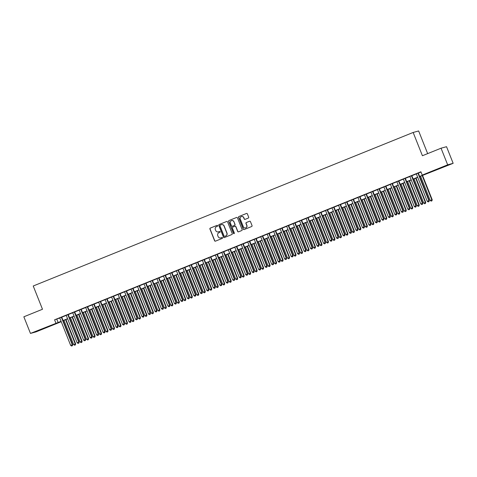 <?xml version="1.0" encoding="UTF-8"?>
<svg xmlns="http://www.w3.org/2000/svg" width="477" height="477" viewBox="0 0 477 477"><rect width="100%" height="100%" fill="white"/><g stroke="black" fill="none" stroke-linecap="round" stroke-linejoin="round"><path stroke-width="0.72" d="M217.679 225.639A0.489 0.483 -105.4 0 0 217.053 225.359L210.291 228.089A0.704 0.686 -105.4 0 0 209.916 229.002L214.59 240.748A0.704 0.686 -105.4 0 0 215.485 241.141L222.246 238.411A0.489 0.483 -105.4 0 0 222.509 237.773A0.489 0.483 -105.4 0 0 221.883 237.498L221.006 237.85A2.248 2.194 -105.4 0 1 218.138 236.586L217.75 235.608A2.248 2.194 -105.4 0 1 218.955 232.698L219.831 232.341A0.489 0.483 -105.4 0 0 220.094 231.703A0.489 0.483 -105.4 0 0 219.468 231.428L218.591 231.78A2.248 2.194 -105.4 0 1 215.723 230.516L215.336 229.538A2.248 2.194 -105.4 0 1 216.54 226.629L217.417 226.271A0.489 0.483 -105.4 0 0 217.679 225.639M443.133 167.159L436.795 169.538L443.133 167.159M42.793 328.945L36.449 331.324L42.793 328.945M248.296 218.072A0.704 0.686 -105.4 0 0 248.678 217.16L247.366 213.869A0.704 0.686 -105.4 0 0 246.466 213.469L238.959 216.504A0.704 0.686 -105.4 0 0 238.583 217.417L243.258 229.163A0.704 0.686 -105.4 0 0 244.152 229.556L251.659 226.521A0.704 0.686 -105.4 0 0 252.041 225.615L250.455 221.632A0.704 0.686 -105.4 0 0 249.56 221.239L246.347 222.538A0.704 0.686 -105.4 0 0 245.965 223.445L246.752 225.418A1.878 1.836 -105.4 0 1 245.548 227.923A1.878 1.836 -105.4 0 1 243.348 226.796L240.271 219.062A1.878 1.836 -105.4 0 1 241.475 216.564A1.878 1.836 -105.4 0 1 243.675 217.685L244.188 218.979A0.704 0.686 -105.4 0 0 245.083 219.372L248.296 218.072M61.235 321.695L35.948 331.914L30.462 333.417L23.85 316.8L42.489 309.263L33.229 285.997L413.154 132.463L422.413 155.735L441.052 148.204L447.664 164.821L453.15 163.319L419.694 176.55M30.462 333.417L61.092 321.331M419.647 176.436L424.441 174.499L422.217 175.107L420.899 171.78L54.587 319.811L55.91 323.138M422.217 175.107L447.664 164.821M227.571 221.865A0.704 0.686 -105.4 0 0 226.676 221.471L219.17 224.506A0.704 0.686 -105.4 0 0 218.788 225.412L223.463 237.158A0.704 0.686 -105.4 0 0 224.363 237.558L231.87 234.523A0.704 0.686 -105.4 0 0 232.245 233.611L227.571 221.865M229.061 220.505L236.574 217.47A0.704 0.686 -105.4 0 1 237.468 217.864L242.143 229.616A0.704 0.686 -105.4 0 1 241.767 230.522L238.554 231.822A0.704 0.686 -105.4 0 1 237.659 231.428L235.763 226.664A0.704 0.686 -105.4 0 0 234.863 226.265L232.734 227.13A0.704 0.686 -105.4 0 0 232.359 228.036L234.332 232.997A0.489 0.483 -105.4 0 1 234.016 233.652A0.489 0.483 -105.4 0 1 233.438 233.36L228.686 221.417A0.704 0.686 -105.4 0 1 229.061 220.505L236.574 217.47M61.706 317.122L59.732 317.921M68.187 314.504L66.214 315.303M74.674 311.88L72.701 312.679M81.156 309.263L79.182 310.062M87.637 306.639L85.663 307.438M94.124 304.022L92.15 304.821M100.605 301.404L98.632 302.203M107.092 298.781L105.113 299.58M113.574 296.163L111.6 296.962M120.055 293.54L118.081 294.339M126.542 290.922L124.563 291.721M133.023 288.305L131.05 289.098M139.505 285.681L137.531 286.48M145.992 283.064L144.012 283.863M152.473 280.44L150.499 281.239M158.954 277.823L156.981 278.622M165.441 275.205L163.462 275.998M171.923 272.582L169.949 273.381M178.404 269.964L176.43 270.763M184.891 267.341L182.918 268.14M191.372 264.723L189.399 265.522M197.854 262.1L195.88 262.899M204.341 259.482L202.367 260.281M210.822 256.864L208.848 257.663M217.303 254.241L215.33 255.04M223.791 251.623L221.817 252.422M230.272 249L228.298 249.799M236.759 246.382L234.779 247.181M243.24 243.765L241.267 244.558M249.721 241.141L247.748 241.94M256.209 238.524L254.229 239.323M262.69 235.9L260.716 236.699M269.171 233.283L267.198 234.082M275.658 230.665L273.679 231.458M282.14 228.042L280.166 228.841M288.621 225.424L286.647 226.223M295.108 222.801L293.128 223.6M301.589 220.183L299.616 220.982M308.07 217.56L306.097 218.359M314.558 214.942L312.584 215.741M321.039 212.325L319.065 213.124M327.52 209.701L325.547 210.5M334.007 207.084L332.034 207.883M340.489 204.46L338.515 205.259M346.97 201.843L344.996 202.642M353.457 199.225L351.483 200.018M359.938 196.602L357.965 197.4M366.425 193.984L364.446 194.783M372.907 191.36L370.933 192.159M379.388 188.743L377.414 189.542M385.875 186.125L383.896 186.918M392.356 183.502L390.383 184.301M398.838 180.884L396.864 181.683M405.325 178.261L403.345 179.06M411.806 175.643L409.832 176.442M54.587 319.811L59.768 318.01M61.742 317.211L66.249 315.386M68.223 314.587L72.731 312.769M74.71 311.97L79.218 310.145M81.191 309.346L85.699 307.528M87.673 306.729L92.18 304.904M94.16 304.111L98.667 302.287M100.641 301.488L105.149 299.669M107.122 298.87L111.63 297.046M113.609 296.247L118.117 294.428M120.091 293.629L124.598 291.805M126.572 291.012L131.086 289.187M133.059 288.388L137.567 286.57M139.54 285.771L144.048 283.946M146.022 283.147L150.535 281.329M152.509 280.53L157.016 278.705M158.99 277.912L163.498 276.088M165.471 275.289L169.985 273.47M171.958 272.671L176.466 270.847M178.44 270.048L182.947 268.229M184.927 267.43L189.435 265.606M191.408 264.807L195.916 262.988M197.889 262.189L202.397 260.364M204.377 259.571L208.884 257.747M210.858 256.948L215.365 255.129M217.339 254.33L221.847 252.506M223.826 251.707L228.334 249.888M230.308 249.089L234.815 247.265M236.789 246.472L241.296 244.647M243.276 243.848L247.784 242.03M249.757 241.231L254.265 239.406M256.238 238.607L260.752 236.789M262.726 235.99L267.233 234.165M269.207 233.372L273.715 231.548M275.688 230.749L280.202 228.93M282.175 228.131L286.683 226.307M288.657 225.508L293.164 223.689M295.138 222.89L299.651 221.066M301.625 220.267L306.133 218.448M308.106 217.649L312.614 215.825M314.593 215.032L319.101 213.207M321.075 212.408L325.582 210.59M327.556 209.791L332.064 207.966M334.043 207.167L338.551 205.348M340.524 204.55L345.032 202.725M347.006 201.932L351.513 200.107M353.493 199.308L358 197.49M359.974 196.691L364.482 194.866M366.455 194.067L370.963 192.249M372.942 191.45L377.45 189.625M379.424 188.832L383.931 187.008M385.905 186.209L390.419 184.39M392.392 183.591L396.9 181.767M398.873 180.968L403.381 179.149M405.355 178.35L409.868 176.526M411.842 175.727L416.349 173.908M418.323 173.109L420.994 172.03M418.287 173.02L416.314 173.819M427.654 153.618L418.639 130.96L413.154 132.463M441.052 148.204L446.538 146.695L453.15 163.319M61.134 321.444L59.172 322.243L61.229 321.677M417.715 177.349L413.207 179.167M411.234 179.966L406.726 181.791M404.752 182.59L400.245 184.408M398.265 185.207L393.758 187.032M391.784 187.825L387.276 189.649M385.303 190.448L380.795 192.267M378.816 193.066L374.308 194.89M372.334 195.689L367.827 197.508M365.853 198.307L361.345 200.131M359.366 200.93L354.858 202.749M352.885 203.548L348.377 205.372M346.403 206.165L341.896 207.99M339.916 208.789L335.409 210.607M333.435 211.406L328.927 213.231M326.954 214.03L322.44 215.848M320.466 216.647L315.959 218.472M313.985 219.265L309.478 221.089M307.504 221.888L302.99 223.707M301.017 224.506L296.509 226.331M294.536 227.13L290.028 228.948M288.048 229.747L283.541 231.572M281.567 232.365L277.059 234.189M275.086 234.988L270.578 236.807M268.599 237.606L264.091 239.43M262.117 240.229L257.61 242.048M255.636 242.847L251.129 244.671M249.149 245.47L244.641 247.289M242.668 248.088L238.16 249.912M236.187 250.705L231.679 252.53M229.699 253.329L225.192 255.147M223.218 255.946L218.71 257.771M216.737 258.57L212.229 260.388M210.25 261.187L205.742 263.012M203.768 263.805L199.261 265.629M197.287 266.428L192.774 268.247M190.8 269.046L186.292 270.87M184.319 271.669L179.811 273.488M177.838 274.287L173.324 276.111M171.35 276.904L166.843 278.729M164.869 279.528L160.361 281.347M158.382 282.145L153.874 283.97M151.901 284.769L147.393 286.588M145.419 287.387L140.912 289.211M138.932 290.01L134.425 291.829M132.451 292.628L127.943 294.452M125.97 295.245L121.462 297.07M119.483 297.869L114.975 299.687M113.001 300.486L108.494 302.311M106.52 303.11L102.012 304.928M100.033 305.727L95.525 307.552M93.552 308.345L89.044 310.169M87.07 310.968L82.563 312.787M80.583 313.586L76.076 315.41M74.102 316.209L69.594 318.028M67.621 318.827L63.107 320.651M63.065 320.532L67.573 318.714M69.547 317.915L74.054 316.09M76.028 315.291L80.541 313.472M82.515 312.673L87.023 310.849M88.996 310.056L93.504 308.231M95.478 307.432L99.991 305.614M101.965 304.815L106.472 302.99M108.446 302.191L112.954 300.373M114.933 299.574L119.441 297.749M121.414 296.95L125.922 295.132M127.896 294.333L132.403 292.514M134.383 291.715L138.89 289.891M140.864 289.092L145.372 287.273M147.345 286.474L151.853 284.65M153.832 283.851L158.34 282.032M160.314 281.233L164.821 279.409M166.795 278.616L171.303 276.791M173.282 275.992L177.79 274.174M179.763 273.375L184.271 271.55M186.245 270.751L190.758 268.933M192.732 268.134L197.239 266.309M199.213 265.516L203.721 263.692M205.694 262.893L210.208 261.074M212.182 260.275L216.689 258.451M218.663 257.652L223.17 255.833M225.144 255.034L229.658 253.209M231.631 252.411L236.139 250.592M238.112 249.793L242.62 247.974M244.6 247.175L249.107 245.351M251.081 244.552L255.589 242.733M257.562 241.934L262.07 240.11M264.049 239.311L268.557 237.492M270.531 236.693L275.038 234.869M277.012 234.076L281.519 232.251M283.499 231.452L288.007 229.634M289.98 228.835L294.488 227.01M296.461 226.211L300.969 224.393M302.949 223.594L307.456 221.769M309.43 220.976L313.938 219.152M315.911 218.353L320.425 216.534M322.398 215.735L326.906 213.911M328.88 213.112L333.387 211.293M335.361 210.494L339.874 208.67M341.848 207.871L346.356 206.052M348.329 205.253L352.837 203.435M354.81 202.636L359.324 200.811M361.298 200.012L365.805 198.193M367.779 197.395L372.287 195.57M374.266 194.771L378.774 192.952M380.747 192.153L385.255 190.329M387.229 189.536L391.736 187.711M393.716 186.912L398.223 185.094M400.197 184.295L404.705 182.47M406.678 181.671L411.186 179.853M413.165 179.054L417.673 177.229M56.811 319.202L58.134 322.524M218.43 231.84A2.248 2.194 -105.4 0 0 218.74 231.744L218.591 231.78M219.593 231.399L218.74 231.744M220.845 237.91A2.248 2.194 -105.4 0 0 221.155 237.808L221.006 237.85M222.008 237.468L221.155 237.808M217.178 225.329L210.44 228.054A0.704 0.686 -105.4 0 0 210.059 228.96L214.733 240.706A0.704 0.686 -105.4 0 0 215.485 241.141M226.676 221.471L219.313 224.464A0.704 0.686 -105.4 0 0 218.937 225.377L223.612 237.123A0.704 0.686 -105.4 0 0 224.363 237.558M220.231 225.138A0.489 0.483 -105.4 0 0 219.969 225.77L224.071 236.085A0.489 0.483 -105.4 0 0 224.697 236.359L225.621 235.99A2.248 2.194 -105.4 0 0 226.825 233.074L224.023 226.026A2.248 2.194 -105.4 0 0 221.155 224.762L220.231 225.138M221.465 224.661A2.248 2.194 -105.4 0 1 224.172 225.985L226.974 233.032A2.248 2.194 -105.4 0 1 225.77 235.948L224.846 236.318M235.012 226.223A0.704 0.686 -105.4 0 1 235.906 226.623L237.802 231.387A0.704 0.686 -105.4 0 0 238.554 231.822M229.21 220.463A0.704 0.686 -105.4 0 0 228.835 221.376L233.587 233.319A0.489 0.483 -105.4 0 0 234.088 233.623M233.796 221.722A1.878 1.836 -105.4 0 0 231.595 220.595A1.878 1.836 -105.4 0 0 230.391 223.093L231.47 225.818A0.704 0.686 -105.4 0 0 232.52 226.176L234.499 225.353A0.704 0.686 -105.4 0 0 234.875 224.446L233.939 221.68A1.878 1.836 -105.4 0 0 231.667 220.577M233.939 221.68L235.024 224.405A0.704 0.686 -105.4 0 1 234.648 225.311L232.52 226.176M241.553 216.546A1.878 1.836 -105.4 0 1 243.825 217.649L244.337 218.937A0.704 0.686 -105.4 0 0 245.083 219.372M245.625 227.899A1.878 1.836 -105.4 0 0 246.901 225.382L246.752 225.418M249.56 221.239L246.496 222.497A0.704 0.686 -105.4 0 0 246.114 223.403L246.901 225.382M246.466 213.469L239.108 216.469A0.704 0.686 -105.4 0 0 238.733 217.375L243.407 229.121A0.704 0.686 -105.4 0 0 244.152 229.556M63.966 320.3L73.631 344.591L75.622 343.834L65.945 319.507M75.223 344.966L74.573 345.229L75.372 344.925L75.253 343.935L65.587 319.65M74.573 345.229L73.631 344.591M75.622 343.834L75.372 344.925M61.336 317.223L72.289 344.746L70.668 345.402L59.714 317.879M61.688 317.08L72.659 344.644L72.289 344.746L72.26 345.777L71.61 346.04L72.26 345.777M72.409 345.736L72.659 344.644M70.668 345.402L71.61 346.04M70.453 317.682L80.118 341.967L82.11 341.21L72.426 316.883M81.704 342.343L81.054 342.605L81.853 342.301L81.734 341.311L72.075 317.026M81.054 342.605L80.118 341.967M82.11 341.21L81.853 342.301M76.934 315.064L86.599 339.35L88.591 338.592L78.908 314.265M88.191 339.725L87.541 339.988L88.334 339.684L88.221 338.694L78.556 314.409M87.541 339.988L86.599 339.35M88.591 338.592L88.334 339.684M83.415 312.441L93.081 336.732L95.072 335.975L85.395 311.642M94.673 337.102L94.023 337.364L94.822 337.066L94.702 336.076L85.037 311.785M94.023 337.364L93.081 336.732M95.072 335.975L94.822 337.066M89.903 309.823L99.568 334.109L101.559 333.351L91.876 309.024M101.154 334.484L100.51 334.747L101.303 334.443L101.184 333.453L91.524 309.168M100.51 334.747L99.568 334.109M101.559 333.351L101.303 334.443M67.817 314.605L78.771 342.128L77.149 342.784L66.196 315.261M68.175 314.462L79.14 342.027L78.771 342.128L78.741 343.16L78.091 343.422L78.741 343.16M78.89 343.118L79.14 342.027M77.149 342.784L78.091 343.422M74.305 311.982L85.258 339.511L83.636 340.161L72.683 312.638M74.656 311.839L85.627 339.403L85.258 339.511L85.222 340.536L84.578 340.799L85.222 340.536M85.371 340.5L85.627 339.403M83.636 340.161L84.578 340.799M80.786 309.364L91.739 336.887L90.117 337.543L79.164 310.02M81.138 309.221L92.109 336.786L91.739 336.887L91.709 337.919L91.059 338.181L91.709 337.919M91.858 337.877L92.109 336.786M90.117 337.543L91.059 338.181M87.267 306.747L98.22 334.27L96.604 334.926L85.651 307.397M87.625 306.604L98.59 334.168L98.22 334.27L98.19 335.301L97.541 335.558L98.19 335.301M98.34 335.259L98.59 334.168M96.604 334.926L97.541 335.558M96.384 307.2L106.049 331.491L108.04 330.734L98.357 306.407M107.641 331.867L106.991 332.129L107.784 331.825L107.671 330.835L98.006 306.55M106.991 332.129L106.049 331.491M108.04 330.734L107.784 331.825M93.754 304.123L104.707 331.646L103.086 332.302L92.133 304.779M94.106 303.98L105.077 331.545L104.707 331.646L104.672 332.678L104.028 332.94L104.672 332.678M104.821 332.636L105.077 331.545M103.086 332.302L104.028 332.94M102.865 304.582L112.53 328.868L114.522 328.11L104.845 303.783M114.122 329.243L113.472 329.506L114.271 329.202L114.152 328.212L104.487 303.927M113.472 329.506L112.53 328.868M114.522 328.11L114.271 329.202M100.236 301.506L111.189 329.029L109.567 329.685L98.614 302.162M100.587 301.363L111.558 328.927L111.189 329.029L111.159 330.06L110.509 330.322L111.159 330.06M111.308 330.018L111.558 328.927M109.567 329.685L110.509 330.322M109.352 301.965L119.017 326.25L121.009 325.493L111.326 301.166M120.603 326.626L119.96 326.888L120.753 326.584L120.639 325.594L110.974 301.309M119.96 326.888L119.017 326.25M121.009 325.493L120.753 326.584M106.717 298.882L117.67 326.405L116.054 327.061L105.101 299.538M107.075 298.739L118.046 326.304L117.67 326.405L117.64 327.437L116.99 327.699L117.64 327.437M117.789 327.395L118.046 326.304M116.054 327.061L116.99 327.699M115.833 299.341L125.499 323.627L127.49 322.875L117.807 298.542M127.091 324.002L126.441 324.265L127.24 323.966L127.12 322.977L117.455 298.685M126.441 324.265L125.499 323.627M127.49 322.875L127.24 323.966M113.204 296.265L124.157 323.788L122.535 324.443L111.582 296.921M113.556 296.122L124.527 323.686L124.157 323.788L124.127 324.819L123.477 325.081L124.127 324.819M124.27 324.777L124.527 323.686M122.535 324.443L123.477 325.081M122.315 296.724L131.98 321.009L133.971 320.252L124.294 295.925M133.572 321.385L132.922 321.647L133.721 321.343L133.602 320.353L123.937 296.068M132.922 321.647L131.98 321.009M133.971 320.252L133.721 321.343M119.685 293.641L130.638 321.17L129.017 321.826L118.063 294.297M120.037 293.498L131.008 321.069L130.638 321.17L130.609 322.196L129.959 322.458L130.609 322.196M130.758 322.16L131.008 321.069M129.017 321.826L129.959 322.458M128.802 294.1L138.467 318.392L140.459 317.634L130.776 293.307M140.053 318.767L139.409 319.03L140.202 318.725L140.089 317.736L130.424 293.45M139.409 319.03L138.467 318.392M140.459 317.634L140.202 318.725M126.166 291.024L137.12 318.547L135.504 319.202L124.551 291.68M126.524 290.881L137.495 318.445L137.12 318.547L137.09 319.578L136.44 319.84L137.09 319.578M137.239 319.536L137.495 318.445M135.504 319.202L136.44 319.84M135.283 291.483L144.948 315.768L146.94 315.011L137.257 290.684M146.54 316.144L145.89 316.406L146.689 316.102L146.57 315.112L136.905 290.827M145.89 316.406L144.948 315.768M146.94 315.011L146.689 316.102M132.654 288.406L143.607 315.929L141.985 316.585L131.032 289.062M133.005 288.263L143.976 315.828L143.607 315.929L143.577 316.961L142.927 317.223L143.577 316.961M143.72 316.919L143.976 315.828M141.985 316.585L142.927 317.223M141.77 288.865L151.43 313.151L153.421 312.393L143.744 288.066M153.022 313.526L152.372 313.788L153.171 313.484L153.051 312.495L143.386 288.209M152.372 313.788L151.43 313.151M153.421 312.393L153.171 313.484M139.135 285.783L150.088 313.306L148.466 313.961L137.513 286.438M139.493 285.64L150.458 313.204L150.088 313.306L150.058 314.337L149.408 314.599L150.058 314.337M150.207 314.295L150.458 313.204M148.466 313.961L149.408 314.599M145.616 283.165L156.569 310.688L154.953 311.344L144 283.821M145.974 283.022L156.945 310.587L156.569 310.688L156.539 311.719L155.896 311.982L156.539 311.719M156.689 311.678L156.945 310.587M154.953 311.344L155.896 311.982M152.103 280.542L163.056 308.07L161.435 308.72L150.482 281.197M152.455 280.398L163.426 307.969L163.056 308.07L163.027 309.096L162.377 309.358L163.027 309.096M163.17 309.06L163.426 307.969M161.435 308.72L162.377 309.358M148.252 286.242L157.917 310.527L159.908 309.77L150.225 285.443M159.503 310.903L158.859 311.165L159.652 310.867L159.539 309.877L149.873 285.586M158.859 311.165L157.917 310.527M159.908 309.77L159.652 310.867M154.733 283.624L164.398 307.909L166.39 307.152L156.706 282.825M165.99 308.285L165.34 308.547L166.139 308.243L166.02 307.254L156.355 282.968M165.34 308.547L164.398 307.909M166.39 307.152L166.139 308.243M161.22 281.001L170.885 305.292L172.871 304.535L163.194 280.202M172.471 305.668L171.821 305.924L172.62 305.626L172.501 304.636L162.836 280.345M171.821 305.924L170.885 305.292M172.871 304.535L172.62 305.626M158.585 277.924L169.538 305.447L167.916 306.103L156.963 278.58M158.942 277.781L169.907 305.346L169.538 305.447L169.508 306.478L168.858 306.741L169.508 306.478M169.657 306.437L169.907 305.346M167.916 306.103L168.858 306.741M167.701 278.383L177.366 302.668L179.358 301.911L169.675 277.584M178.953 303.044L178.309 303.306L179.102 303.002L178.988 302.013L169.323 277.727M178.309 303.306L177.366 302.668M179.358 301.911L179.102 303.002M165.072 275.307L176.025 302.829L174.403 303.485L163.45 275.956M165.424 275.163L176.395 302.728L176.025 302.829L175.989 303.861L175.345 304.123L175.989 303.861M176.138 303.819L176.395 302.728M174.403 303.485L175.345 304.123M174.183 275.76L183.848 300.051L185.839 299.294L176.156 274.967M185.44 300.427L184.79 300.689L185.589 300.385L185.47 299.395L175.804 275.11M184.79 300.689L183.848 300.051M185.839 299.294L185.589 300.385M171.553 272.683L182.506 300.206L180.884 300.862L169.931 273.339M171.905 272.54L182.876 300.105L182.506 300.206L182.476 301.237L181.826 301.5L182.476 301.237M182.625 301.196L182.876 300.105M180.884 300.862L181.826 301.5M180.67 273.142L190.335 297.427L192.326 296.67L182.643 272.343M191.921 297.803L191.271 298.065L192.07 297.761L191.951 296.772L182.286 272.486M191.271 298.065L190.335 297.427M192.326 296.67L192.07 297.761M178.034 270.065L188.987 297.588L187.366 298.244L176.412 270.721M178.392 269.922L189.357 297.487L188.987 297.588L188.958 298.62L188.308 298.882L188.958 298.62M189.107 298.578L189.357 297.487M187.366 298.244L188.308 298.882M187.151 270.525L196.816 294.81L198.808 294.053L189.125 269.726M198.408 295.185L197.758 295.448L198.551 295.144L198.438 294.154L188.773 269.869M197.758 295.448L196.816 294.81M198.808 294.053L198.551 295.144M184.521 267.442L195.475 294.971L193.853 295.621L182.9 268.098M184.873 267.299L195.844 294.864L195.475 294.971L195.439 295.996L194.795 296.259L195.439 295.996M195.588 295.961L195.844 294.864M193.853 295.621L194.795 296.259M193.632 267.901L203.297 292.192L205.289 291.435L195.612 267.102M204.889 292.562L204.239 292.824L205.038 292.526L204.919 291.536L195.254 267.245M204.239 292.824L203.297 292.192M205.289 291.435L205.038 292.526M191.003 264.824L201.956 292.347L200.334 293.003L189.381 265.48M191.355 264.681L202.326 292.246L201.956 292.347L201.926 293.379L201.276 293.641L201.926 293.379M202.075 293.337L202.326 292.246M200.334 293.003L201.276 293.641M200.119 265.284L209.785 289.569L211.776 288.812L202.093 264.485M211.371 289.944L210.721 290.207L211.52 289.903L211.4 288.913L201.741 264.628M210.721 290.207L209.785 289.569M211.776 288.812L211.52 289.903M197.484 262.207L208.437 289.73L206.815 290.386L195.862 262.857M197.842 262.064L208.807 289.628L208.437 289.73L208.407 290.761L207.757 291.018L208.407 290.761M208.556 290.72L208.807 289.628M206.815 290.386L207.757 291.018M206.601 262.66L216.266 286.951L218.257 286.194L208.574 261.867M217.858 287.327L217.208 287.589L218.001 287.285L217.888 286.295L208.222 262.01M217.208 287.589L216.266 286.951M218.257 286.194L218.001 287.285M203.971 259.583L214.924 287.106L213.302 287.762L202.349 260.239M204.323 259.44L215.294 287.005L214.924 287.106L214.888 288.138L214.245 288.4L214.888 288.138M215.038 288.096L215.294 287.005M213.302 287.762L214.245 288.4M213.082 260.043L222.747 284.328L224.739 283.571L215.061 259.244M224.339 284.703L223.689 284.966L224.488 284.662L224.369 283.672L214.704 259.387M223.689 284.966L222.747 284.328M224.739 283.571L224.488 284.662M219.569 257.425L229.234 281.71L231.226 280.953L221.543 256.626M230.82 282.086L230.176 282.348L230.969 282.044L230.85 281.054L221.191 256.769M230.176 282.348L229.234 281.71M231.226 280.953L230.969 282.044M226.05 254.801L235.716 279.087L237.707 278.335L228.024 254.002M237.307 279.462L236.658 279.725L237.451 279.427L237.337 278.437L227.672 254.146M236.658 279.725L235.716 279.087M237.707 278.335L237.451 279.427M210.452 256.966L221.406 284.489L219.784 285.145L208.831 257.622M210.804 256.823L221.775 284.387L221.406 284.489L221.376 285.52L220.726 285.783L221.376 285.52M221.525 285.479L221.775 284.387M219.784 285.145L220.726 285.783M216.934 254.342L227.887 281.865L226.265 282.521L215.312 254.998M217.291 254.199L228.256 281.764L227.887 281.865L227.857 282.897L227.207 283.159L227.857 282.897M228.006 282.855L228.256 281.764M226.265 282.521L227.207 283.159M223.421 251.725L234.374 279.248L232.752 279.904L221.799 252.381M223.773 251.582L234.744 279.146L234.374 279.248L234.338 280.279L233.694 280.542L234.338 280.279M234.487 280.237L234.744 279.146M232.752 279.904L233.694 280.542M232.532 252.184L242.197 276.469L244.188 275.712L234.511 251.385M243.789 276.845L243.139 277.107L243.938 276.803L243.819 275.813L234.153 251.528M243.139 277.107L242.197 276.469M244.188 275.712L243.938 276.803M229.902 249.101L240.855 276.63L239.233 277.286L228.28 249.757M230.254 248.958L241.225 276.529L240.855 276.63L240.825 277.656L240.175 277.918L240.825 277.656M240.974 277.62L241.225 276.529M239.233 277.286L240.175 277.918M239.019 249.56L248.684 273.852L250.675 273.094L240.992 248.767M250.27 274.227L249.626 274.49L250.419 274.186L250.306 273.196L240.641 248.911M249.626 274.49L248.684 273.852M250.675 273.094L250.419 274.186M236.383 246.484L247.336 274.007L245.721 274.663L234.767 247.14M236.741 246.341L247.712 273.905L247.336 274.007L247.307 275.038L246.657 275.301L247.307 275.038M247.456 274.996L247.712 273.905M245.721 274.663L246.657 275.301M245.5 246.943L255.165 271.228L257.157 270.471L247.474 246.144M256.757 271.604L256.107 271.866L256.906 271.562L256.787 270.572L247.122 246.287M256.107 271.866L255.165 271.228M257.157 270.471L256.906 271.562M242.871 243.866L253.824 271.389L252.202 272.045L241.249 244.522M243.222 243.723L254.193 271.288L253.824 271.389L253.794 272.421L253.144 272.683L253.794 272.421M253.937 272.379L254.193 271.288M252.202 272.045L253.144 272.683M251.981 244.325L261.646 268.611L263.638 267.853L253.961 243.526M263.238 268.986L262.588 269.249L263.387 268.945L263.268 267.955L253.603 243.669M262.588 269.249L261.646 268.611M263.638 267.853L263.387 268.945M249.352 241.243L260.305 268.766L258.683 269.422L247.73 241.899M249.704 241.1L260.675 268.664L260.305 268.766L260.275 269.797L259.625 270.06L260.275 269.797M260.424 269.755L260.675 268.664M258.683 269.422L259.625 270.06M258.468 241.702L268.134 265.987L270.125 265.23L260.442 240.903M269.72 266.363L269.076 266.625L269.869 266.327L269.755 265.337L260.09 241.046M269.076 266.625L268.134 265.987M270.125 265.23L269.869 266.327M264.95 239.084L274.615 263.37L276.606 262.612L266.923 238.285M276.207 263.745L275.557 264.008L276.356 263.703L276.237 262.714L266.571 238.428M275.557 264.008L274.615 263.37M276.606 262.612L276.356 263.703M271.437 236.461L281.096 260.752L283.088 259.995L273.41 235.662M282.688 261.128L282.038 261.384L282.837 261.086L282.718 260.096L273.053 235.805M282.038 261.384L281.096 260.752M283.088 259.995L282.837 261.086M255.833 238.625L266.786 266.148L265.17 266.804L254.217 239.281M256.191 238.482L267.162 266.047L266.786 266.148L266.756 267.18L266.106 267.442L266.756 267.18M266.905 267.138L267.162 266.047M265.17 266.804L266.106 267.442M262.32 236.002L273.273 263.531L271.651 264.18L260.698 236.658M262.672 235.859L273.643 263.429L273.273 263.531L273.243 264.556L272.594 264.818L273.243 264.556M273.387 264.52L273.643 263.429M271.651 264.18L272.594 264.818M268.801 233.384L279.755 260.907L278.133 261.563L267.18 234.04M269.159 233.241L280.124 260.806L279.755 260.907L279.725 261.939L279.075 262.201L279.725 261.939M279.874 261.897L280.124 260.806M278.133 261.563L279.075 262.201M277.918 233.843L287.583 258.129L289.575 257.371L279.892 233.044M289.169 258.504L288.525 258.767L289.318 258.462L289.205 257.473L279.54 233.187M288.525 258.767L287.583 258.129M289.575 257.371L289.318 258.462M275.283 230.767L286.236 258.29L284.62 258.945L273.667 231.417M275.64 230.624L286.611 258.188L286.236 258.29L286.206 259.321L285.562 259.583L286.206 259.321M286.355 259.279L286.611 258.188M284.62 258.945L285.562 259.583M284.399 231.22L294.065 255.511L296.056 254.754L286.373 230.427M295.657 255.887L295.007 256.149L295.806 255.845L295.686 254.855L286.021 230.57M295.007 256.149L294.065 255.511M296.056 254.754L295.806 255.845M281.77 228.143L292.723 255.666L291.101 256.322L280.148 228.799M282.122 228L293.093 255.565L292.723 255.666L292.693 256.698L292.043 256.96L292.693 256.698M292.836 256.656L293.093 255.565M291.101 256.322L292.043 256.96M290.887 228.602L300.552 252.888L302.537 252.13L292.86 227.803M302.138 253.263L301.488 253.525L302.287 253.221L302.168 252.232L292.502 227.946M301.488 253.525L300.552 252.888M302.537 252.13L302.287 253.221M288.251 225.526L299.204 253.048L297.582 253.704L286.629 226.181M288.609 225.382L299.574 252.947L299.204 253.048L299.174 254.08L298.524 254.342L299.174 254.08M299.323 254.038L299.574 252.947M297.582 253.704L298.524 254.342M297.368 225.985L307.033 250.27L309.024 249.513L299.341 225.186M308.619 250.646L307.975 250.908L308.768 250.604L308.655 249.614L298.99 225.329M307.975 250.908L307.033 250.27M309.024 249.513L308.768 250.604M294.738 222.902L305.691 250.431L304.07 251.081L293.116 223.558M295.09 222.759L306.061 250.324L305.691 250.431L305.656 251.457L305.012 251.719L305.656 251.457M305.805 251.421L306.061 250.324M304.07 251.081L305.012 251.719M303.849 223.361L313.514 247.652L315.506 246.895L305.823 222.562M315.106 248.022L314.456 248.284L315.255 247.986L315.136 246.997L305.471 222.705M314.456 248.284L313.514 247.652M315.506 246.895L315.255 247.986M301.22 220.285L312.173 247.807L310.551 248.463L299.598 220.94M301.571 220.141L312.542 247.706L312.173 247.807L312.143 248.839L311.493 249.101L312.143 248.839M312.292 248.797L312.542 247.706M310.551 248.463L311.493 249.101M310.336 220.744L320.001 245.029L321.993 244.272L312.31 219.945M321.587 245.405L320.938 245.667L321.736 245.363L321.617 244.373L311.952 220.088M320.938 245.667L320.001 245.029M321.993 244.272L321.736 245.363M307.701 217.667L318.654 245.19L317.032 245.846L306.079 218.317M308.059 217.524L319.024 245.089L318.654 245.19L318.624 246.221L317.974 246.478L318.624 246.221M318.773 246.18L319.024 245.089M317.032 245.846L317.974 246.478M316.817 218.12L326.483 242.411L328.474 241.654L318.791 217.327M328.075 242.787L327.425 243.049L328.218 242.745L328.104 241.756L318.439 217.47M327.425 243.049L326.483 242.411M328.474 241.654L328.218 242.745M314.188 215.044L325.141 242.566L323.519 243.222L312.566 215.699M314.54 214.9L325.511 242.465L325.141 242.566L325.105 243.598L324.461 243.86L325.105 243.598M325.254 243.556L325.511 242.465M323.519 243.222L324.461 243.86M323.299 215.503L332.964 239.788L334.955 239.031L325.278 214.704M334.556 240.164L333.906 240.426L334.705 240.122L334.586 239.132L324.92 214.847M333.906 240.426L332.964 239.788M334.955 239.031L334.705 240.122M320.669 212.426L331.622 239.949L330.001 240.605L319.047 213.082M321.021 212.283L331.992 239.848L331.622 239.949L331.593 240.98L330.943 241.243L331.593 240.98M331.742 240.939L331.992 239.848M330.001 240.605L330.943 241.243M329.786 212.885L339.451 237.17L341.443 236.413L331.759 212.086M341.037 237.546L340.387 237.808L341.186 237.504L341.067 236.514L331.402 212.229M340.387 237.808L339.451 237.17M341.443 236.413L341.186 237.504M327.15 209.802L338.104 237.325L336.482 237.981L325.529 210.458M327.508 209.659L338.473 237.224L338.104 237.325L338.074 238.357L337.424 238.619L338.074 238.357M338.223 238.315L338.473 237.224M336.482 237.981L337.424 238.619M336.267 210.262L345.932 234.547L347.924 233.796L338.241 209.463M347.524 234.922L346.874 235.185L347.667 234.887L347.554 233.897L337.889 209.606M346.874 235.185L345.932 234.547M347.924 233.796L347.667 234.887M333.638 207.185L344.591 234.708L342.969 235.364L332.016 207.841M333.989 207.042L344.96 234.606L344.591 234.708L344.555 235.739L343.911 236.002L344.555 235.739M344.704 235.698L344.96 234.606M342.969 235.364L343.911 236.002M342.748 207.644L352.414 231.929L354.405 231.172L344.728 206.845M354.006 232.305L353.356 232.567L354.155 232.263L354.035 231.273L344.37 206.988M353.356 232.567L352.414 231.929M354.405 231.172L354.155 232.263M340.119 204.561L351.072 232.09L349.45 232.746L338.497 205.217M340.471 204.418L351.442 231.989L351.072 232.09L351.042 233.116L350.392 233.378L351.042 233.116M351.191 233.08L351.442 231.989M349.45 232.746L350.392 233.378M349.236 205.021L358.901 229.312L360.892 228.555L351.209 204.228M360.487 229.687L359.843 229.95L360.636 229.646L360.517 228.656L350.857 204.371M359.843 229.95L358.901 229.312M360.892 228.555L360.636 229.646M346.6 201.944L357.553 229.467L355.931 230.123L344.978 202.6M346.958 201.801L357.923 229.365L357.553 229.467L357.523 230.498L356.874 230.761L357.523 230.498M357.672 230.457L357.923 229.365M355.931 230.123L356.874 230.761M355.717 202.403L365.382 226.688L367.373 225.931L357.69 201.604M366.974 227.064L366.324 227.326L367.117 227.022L367.004 226.032L357.339 201.747M366.324 227.326L365.382 226.688M367.373 225.931L367.117 227.022M353.087 199.326L364.04 226.849L362.419 227.505L351.466 199.982M353.439 199.183L364.41 226.748L364.04 226.849L364.005 227.881L363.361 228.143L364.005 227.881M364.154 227.839L364.41 226.748M362.419 227.505L363.361 228.143M362.198 199.785L371.863 224.071L373.855 223.314L364.178 198.987M373.455 224.446L372.805 224.709L373.604 224.405L373.485 223.415L363.82 199.13M372.805 224.709L371.863 224.071M373.855 223.314L373.604 224.405M359.569 196.703L370.522 224.226L368.9 224.882L357.947 197.359M359.92 196.56L370.891 224.124L370.522 224.226L370.492 225.257L369.842 225.52L370.492 225.257M370.641 225.216L370.891 224.124M368.9 224.882L369.842 225.52M368.685 197.162L378.35 221.447L380.342 220.69L370.659 196.363M379.936 221.823L379.293 222.085L380.086 221.787L379.972 220.797L370.307 196.506M379.293 222.085L378.35 221.447M380.342 220.69L380.086 221.787M366.05 194.085L377.003 221.608L375.387 222.264L364.434 194.741M366.408 193.942L377.379 221.507L377.003 221.608L376.973 222.64L376.323 222.902L376.973 222.64M377.122 222.598L377.379 221.507M375.387 222.264L376.323 222.902M375.166 194.544L384.832 218.83L386.823 218.072L377.14 193.745M386.424 219.205L385.774 219.468L386.573 219.164L386.453 218.174L376.788 193.889M385.774 219.468L384.832 218.83M386.823 218.072L386.573 219.164M372.537 191.462L383.49 218.991L381.868 219.641L370.915 192.118M372.889 191.319L383.86 218.889L383.49 218.991L383.46 220.016L382.81 220.279L383.46 220.016M383.603 219.98L383.86 218.889M381.868 219.641L382.81 220.279M381.648 191.921L391.313 216.212L393.304 215.455L383.627 191.122M392.905 216.588L392.255 216.844L393.054 216.546L392.935 215.556L383.269 191.265M392.255 216.844L391.313 216.212M393.304 215.455L393.054 216.546M379.018 188.844L389.971 216.367L388.35 217.023L377.396 189.5M379.37 188.701L390.341 216.266L389.971 216.367L389.942 217.399L389.292 217.661L389.942 217.399M390.091 217.357L390.341 216.266M388.35 217.023L389.292 217.661M388.135 189.303L397.8 213.589L399.792 212.831L390.108 188.504M399.386 213.964L398.742 214.227L399.535 213.923L399.422 212.933L389.757 188.648M398.742 214.227L397.8 213.589M399.792 212.831L399.535 213.923M385.499 186.227L396.453 213.75L394.837 214.406L383.884 186.877M385.857 186.084L396.828 213.648L396.453 213.75L396.423 214.781L395.773 215.044L396.423 214.781M396.572 214.739L396.828 213.648M394.837 214.406L395.773 215.044M394.616 186.68L404.281 210.971L406.273 210.214L396.59 185.887M405.873 211.347L405.223 211.609L406.022 211.305L405.903 210.315L396.238 186.03M405.223 211.609L404.281 210.971M406.273 210.214L406.022 211.305M391.987 183.603L402.94 211.126L401.318 211.782L390.365 184.259M392.338 183.46L403.309 211.025L402.94 211.126L402.91 212.158L402.26 212.42L402.91 212.158M403.053 212.116L403.309 211.025M401.318 211.782L402.26 212.42M401.103 184.062L410.763 208.348L412.754 207.59L403.077 183.263M412.355 208.723L411.705 208.986L412.504 208.682L412.384 207.692L402.719 183.406M411.705 208.986L410.763 208.348M412.754 207.59L412.504 208.682M398.468 180.986L409.421 208.509L407.799 209.164L396.846 181.642M398.826 180.843L409.791 208.407L409.421 208.509L409.391 209.54L408.741 209.802L409.391 209.54M409.54 209.498L409.791 208.407M407.799 209.164L408.741 209.802M407.585 181.445L417.25 205.73L419.241 204.973L409.558 180.646M418.836 206.106L418.192 206.368L418.985 206.064L418.872 205.074L409.206 180.789M418.192 206.368L417.25 205.73M419.241 204.973L418.985 206.064M404.949 178.362L415.902 205.891L414.286 206.541L403.333 179.018M405.307 178.219L416.278 205.784L415.902 205.891L415.872 206.917L415.228 207.179L415.872 206.917M416.022 206.881L416.278 205.784M414.286 206.541L415.228 207.179M414.066 178.821L423.731 203.113L425.722 202.355L416.039 178.022M425.323 203.482L424.673 203.745L425.472 203.446L425.353 202.457L415.688 178.165M424.673 203.745L423.731 203.113M425.722 202.355L425.472 203.446M411.436 175.745L422.389 203.268L420.768 203.923L409.815 176.401M411.788 175.602L422.759 203.166L422.389 203.268L422.36 204.299L421.71 204.561L422.36 204.299M422.503 204.257L422.759 203.166M420.768 203.923L421.71 204.561M420.553 176.204L430.212 200.489L432.204 199.732L422.527 175.405M431.804 200.865L431.154 201.127L431.953 200.823L431.834 199.833L422.169 175.548M431.154 201.127L430.212 200.489M432.204 199.732L431.953 200.823M417.918 173.127L428.871 200.65L427.249 201.306L416.296 173.777M418.275 172.984L429.24 200.549L428.871 200.65L428.841 201.682L428.191 201.938L428.841 201.682M428.99 201.64L429.24 200.549M427.249 201.306L428.191 201.938"/></g></svg>
